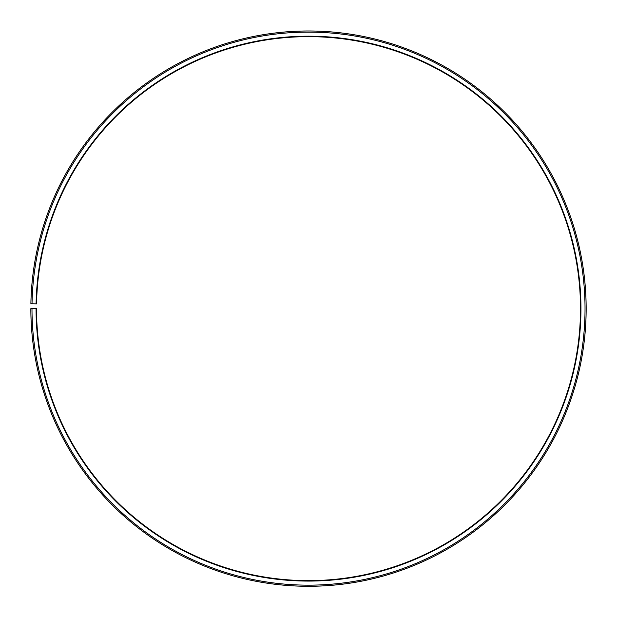 <?xml version="1.0" encoding="UTF-8"?>
<svg xmlns="http://www.w3.org/2000/svg" width="617" height="617" viewBox="0 0 617 617"><rect width="100%" height="100%" fill="white"/><g stroke="black" fill="none" stroke-linecap="round" stroke-linejoin="round"><path stroke-width="0.93" d="M36.557 303.888A271.989 271.989 0 0 1 447.232 74.688A271.989 271.989 0 0 1 443.129 544.973A271.989 271.989 0 0 1 36.519 308.639L36.064 308.639A272.444 272.444 0 0 0 443.353 545.366A272.444 272.444 0 0 0 447.464 74.295A272.444 272.444 0 0 0 36.102 303.88L36.557 303.888M31.984 308.639A276.524 276.524 0 0 0 445.374 548.914A276.524 276.524 0 0 0 449.546 70.785A276.524 276.524 0 0 0 32.022 303.811L30.889 303.788A277.658 277.658 0 0 1 450.125 69.814A277.658 277.658 0 0 1 445.929 549.894A277.658 277.658 0 0 1 30.85 308.639L36.064 308.639M32.022 303.811L36.102 303.88"/></g></svg>
